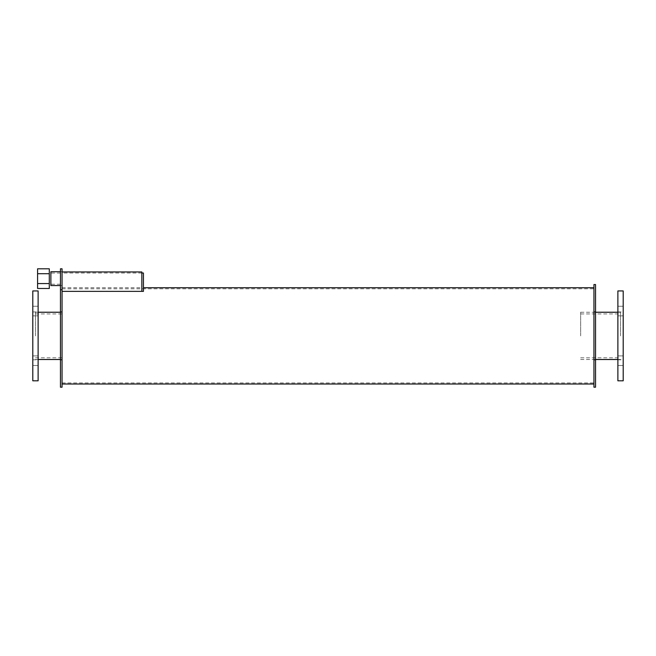 <?xml version="1.0" encoding="UTF-8"?>
<svg xmlns="http://www.w3.org/2000/svg" width="656" height="656" viewBox="0 0 656 656"><rect width="100%" height="100%" fill="white"/><g stroke="black" fill="none" stroke-linecap="round" stroke-linejoin="round"><path stroke-width="0.49" stroke-dasharray="3.28 2.46" d="M62.058 335.872L62.058 287.738L62.058 335.872M35.457 335.872L35.457 312.231L35.457 335.872M38.122 335.872L38.122 311.936L38.122 335.872M32.8 335.872L32.8 359.808L32.8 335.872M38.122 360.693L38.122 355.905L38.122 360.693M32.8 360.693L32.8 355.905L32.8 360.693M38.122 311.051L38.122 315.839L38.122 311.051M32.8 311.051L32.8 315.839L32.8 311.051M38.122 290.928L38.122 380.816M32.8 290.928L32.8 380.816M620.543 335.872L620.543 312.231L620.543 335.872M580.65 335.872L580.65 312.231L580.65 335.872M623.2 335.872L623.2 311.936L623.2 335.872M617.878 335.872L617.878 359.808L617.878 335.872M623.2 360.693L623.2 355.905L623.2 360.693M617.878 360.693L617.878 355.905L617.878 360.693M623.2 311.051L623.2 315.839L623.2 311.051M617.878 311.051L617.878 315.839L617.878 311.051M623.2 290.928L623.2 380.816M617.878 290.928L617.878 380.816M60.459 335.872L60.459 311.698L60.459 335.872M62.058 278.644L62.058 271.723L62.058 278.644M60.459 278.644L60.459 273.052L60.459 278.644M62.058 268.804L62.058 289.763L60.459 289.763L60.459 387.196M62.058 289.763L62.058 387.196M60.459 268.804L60.459 289.763M50.881 278.644L50.881 273.052L50.881 278.644M50.881 271.723L50.881 285.557M37.589 288.484L37.589 283.564L49.29 283.564L49.29 288.484M37.589 283.564L37.589 273.724L49.29 273.724L49.29 283.564M49.29 268.804L49.29 273.724M37.589 273.724L37.589 268.804M143.434 273.019L143.434 291.371L143.434 287.738L143.434 291.371L62.058 291.371L62.058 271.953L62.058 291.371L141.835 291.371L141.835 271.953M595.541 335.872L595.541 311.698L595.541 335.872M593.942 335.872L593.942 287.738L593.942 335.872M595.541 284.548L595.541 387.196M593.942 284.548L593.942 387.196M35.457 357.815L62.058 357.815M35.457 313.929L62.058 313.929M35.457 359.513L38.122 359.513M60.459 359.513L62.058 359.513M35.457 312.231L38.122 312.231M60.459 312.231L62.058 312.231M32.8 359.808L38.122 359.808M32.8 311.936L38.122 311.936M32.8 365.482L38.122 365.482L32.8 365.482M32.8 355.905L38.122 355.905L32.8 355.905M32.8 315.839L38.122 315.839L32.8 315.839M32.8 306.262L38.122 306.262L32.8 306.262M580.65 357.815L620.543 357.815M580.65 313.929L620.543 313.929M580.65 359.513L595.541 359.513M617.878 359.513L620.543 359.513M580.65 312.231L595.541 312.231M617.878 312.231L620.543 312.231M617.878 359.808L623.2 359.808M617.878 311.936L623.2 311.936M617.878 365.482L623.2 365.482L617.878 365.482M617.878 355.905L623.2 355.905L617.878 355.905M617.878 315.839L623.2 315.839L617.878 315.839M617.878 306.262L623.2 306.262L617.878 306.262M60.459 360.046L62.058 360.046M60.459 311.698L62.058 311.698M60.459 284.228L50.881 284.228M60.459 273.052L50.881 273.052M60.459 285.557L62.058 285.557M60.459 271.723L62.058 271.723M141.835 273.019L62.058 273.019M62.058 287.738L141.835 287.738M593.942 360.046L595.541 360.046M593.942 311.698L595.541 311.698M62.058 382.948L593.942 382.948M62.058 288.796L593.942 288.796"/><path stroke-width="0.98" d="M38.122 335.872L38.122 290.928L32.8 290.928L32.8 380.816L38.122 380.816L38.122 335.872M623.2 335.872L623.2 290.928L617.878 290.928L617.878 380.816L623.2 380.816L623.2 335.872M62.058 289.763L60.459 289.763L60.459 268.804L62.058 268.804L62.058 387.196L60.459 387.196L60.459 289.763M60.459 285.557L50.881 285.557L50.881 271.723L60.459 271.723M49.29 273.724L37.589 273.724L37.589 283.564L49.29 283.564L49.29 268.804L37.589 268.804L37.589 273.724M37.589 283.564L37.589 288.484L49.29 288.484L49.29 283.564M141.835 273.019L143.434 273.019L143.434 291.371L62.058 291.371L141.835 291.371L141.835 271.953L62.058 271.953M595.541 335.872L595.541 284.548L593.942 284.548L593.942 387.196L595.541 387.196L595.541 335.872M38.122 359.513L60.459 359.513M38.122 312.231L60.459 312.231M595.541 359.513L617.878 359.513M595.541 312.231L617.878 312.231M62.058 384.006L593.942 384.006M143.434 287.738L593.942 287.738"/></g></svg>
